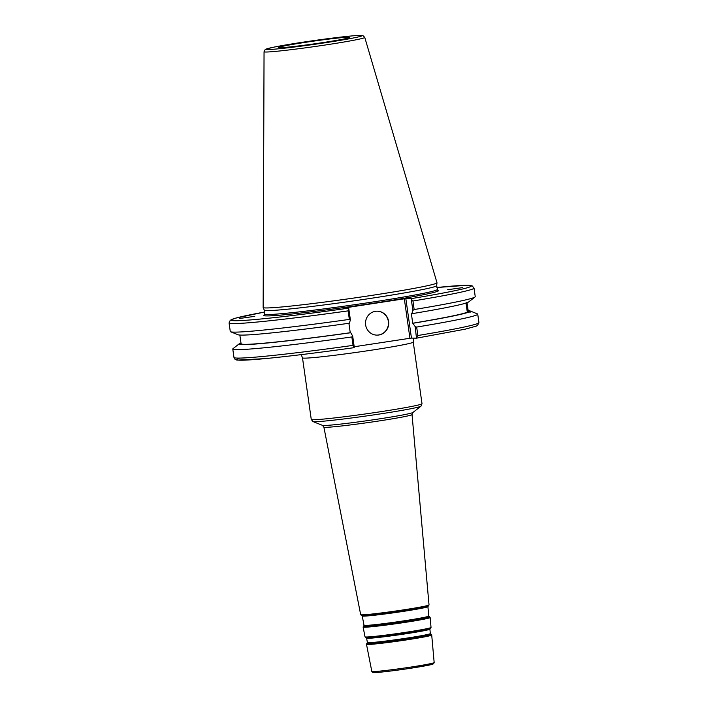 <?xml version="1.0" encoding="UTF-8"?>
<svg xmlns="http://www.w3.org/2000/svg" width="708" height="708" viewBox="0 0 708 708"><rect width="100%" height="100%" fill="white"/><g stroke="black" fill="none" stroke-linecap="round" stroke-linejoin="round"><path stroke-width="1.06" d="M416.516 338.167L464.961 329.22L476.227 326.131L477.502 325.468L478.935 322.591A123.714 4.814 171.9 0 1 417.853 335.512L416.49 338.167L411.454 338.097L405.834 298.617L404.321 298.794L409.941 338.274L411.454 338.097M409.941 338.274L354.204 346.752M239.003 344.035L241.012 343.203M241.03 343.371L239.534 343.575A116.696 4.549 171.9 0 0 239.375 343.69L233.012 348.663A123.714 4.814 171.9 0 0 232.773 349.026L233.976 357.452A123.714 4.814 171.9 0 0 353.044 345.371L354.283 347.318L352.681 336.07L351.849 336.946A123.714 4.814 171.9 0 1 232.773 349.026M254.747 316.352L239.605 318.467L254.747 316.352M239.968 343.345A116.696 4.549 171.9 0 1 240.968 342.938M352.681 336.07L350.743 332.733A116.696 4.549 171.9 0 1 239.375 343.69M466.076 303.316L467.165 311.237M467.43 311.989A5.283 0.558 82.1 0 0 466.271 302.98M466.554 302.343L467.908 311.865L470.466 312.069M470.501 312.06L467.475 312.095L466.121 302.573M405.834 298.617L410.87 298.688L412.941 301.006A123.714 4.814 -8.1 0 0 474.024 288.085L475.236 296.625A123.714 4.814 171.9 0 1 475.006 296.988L468.643 301.962A116.696 4.549 171.9 0 1 468.475 302.077L468.333 302.095M475.006 296.988A123.714 4.814 171.9 0 1 414.153 309.546L412.941 301.006M411.251 299.05L412.861 310.405L414.153 309.546M412.861 310.405L411.87 313.706L411.375 313.697L412.729 323.22L415.162 326.565L416.49 338.167M468.05 302.307A116.696 4.549 171.9 0 1 411.87 313.706M467.041 302.714L468.28 311.423A114.74 4.469 171.9 0 1 467.908 311.865M468.165 310.6A116.696 4.549 171.9 0 1 469.917 310.874A116.696 4.549 171.9 0 1 469.838 311.6M447.633 289.714L462.775 287.607L447.633 289.714M348.389 308.192A121.201 4.717 171.9 0 1 240.286 320.609A121.201 4.717 171.9 0 1 264.553 312.042L235.481 318.184L230.277 320.228L229.065 322.945A123.714 4.814 -8.1 0 0 348.132 310.865L349.345 319.405A123.714 4.814 171.9 0 1 230.604 331.769L238.1 334.769A116.696 4.549 171.9 0 0 349.389 323.211L350.389 319.919L348.77 308.564L343.353 308.122L404.321 298.794M437.739 290.315L436.641 285.669A87.04 3.39 171.9 0 1 360.938 299.829A87.04 3.39 171.9 0 1 266.934 310.635A87.04 3.39 171.9 0 1 264.296 310.219L263.155 307.538A87.801 3.416 171.9 0 1 263.146 307.484L264.049 51.746A50.861 1.982 -8.1 0 0 265.597 52.02A50.861 1.982 -8.1 0 0 326.795 44.772A50.861 1.982 -8.1 0 0 364.762 37.418L362.93 35.612L358.726 35.418C350.522 35.772 329.273 38.329 309.927 41.161L274.554 47.002L266.589 48.905L265.137 49.631L264.049 51.746M354.009 347.672L354.283 347.318L354.009 347.672A121.201 4.717 -8.1 0 1 239.791 358.08M350.743 332.733L350.248 332.725L348.902 323.282M348.132 310.865L348.77 308.564M349.345 319.405L350.389 319.919M230.604 331.769A123.714 4.814 171.9 0 1 230.277 331.486L229.065 322.945M279.642 47.71A35.913 1.398 171.9 0 1 278.563 47.551A35.913 1.398 171.9 0 1 313.909 41.082A35.913 1.398 171.9 0 1 349.663 37.435A35.913 1.398 171.9 0 1 318.219 43.285A35.913 1.398 171.9 0 1 279.642 47.71M364.762 37.418L436.986 282.749A87.801 3.416 171.9 0 1 436.986 282.802A87.801 3.416 171.9 0 1 360.629 297.059A87.801 3.416 171.9 0 1 265.819 307.953A87.801 3.416 171.9 0 1 263.155 307.538M351.849 336.946L353.044 345.371M417.853 335.512L416.649 327.078L415.162 326.565M469.917 310.874L477.413 313.883A123.714 4.814 171.9 0 1 477.732 314.166A123.714 4.814 171.9 0 1 416.649 327.078M376.806 335.123A11.974 11.611 90.8 0 0 388.471 323.326A11.974 11.611 90.8 0 0 377.152 311.184M375.417 311.316A11.974 11.611 -89.2 0 1 388.719 323.326A11.974 11.611 -89.2 0 1 376.93 335.132A11.974 11.611 -89.2 0 1 375.417 311.316M469.404 311.83A116.696 4.549 171.9 0 1 413.224 323.229M467.475 312.095A114.74 4.469 171.9 0 1 412.729 323.22M350.248 332.725A114.74 4.469 171.9 0 1 241.092 343.752L239.853 335.052M376.559 671.405A30.232 1.177 -8.1 0 0 379.727 672.237A30.232 1.177 -8.1 0 0 410.525 668.281A30.232 1.177 -8.1 0 0 429.597 663.856M302.493 357.85A55.932 2.177 -8.1 0 0 304.201 358.142A55.932 2.177 -8.1 0 0 364.886 351.159A55.932 2.177 -8.1 0 0 413.251 342.088L422.012 403.693A55.932 2.177 171.9 0 1 380.267 411.764A55.932 2.177 171.9 0 1 312.963 419.738A55.932 2.177 171.9 0 1 311.263 419.455L302.493 357.85L301.227 354.637M371.815 671.432L372.647 672.414L374.028 672.6C380.444 672.379 392.613 670.936 410.534 668.272L427.455 665.414L433.57 663.794L434.163 662.555A31.488 1.23 171.9 0 1 410.658 667.104A31.488 1.23 171.9 0 1 372.78 671.591A31.488 1.23 171.9 0 1 371.815 671.432L366.496 644.324A32.931 1.283 -8.1 0 0 367.505 644.492A32.931 1.283 -8.1 0 0 407.127 639.802A32.931 1.283 -8.1 0 0 431.712 635.049L431.057 634.156A32.48 1.266 171.9 0 1 406.888 638.908A32.48 1.266 171.9 0 1 367.815 643.537A32.48 1.266 171.9 0 1 366.877 643.289L367.31 642.908A31.993 1.248 -8.1 0 0 368.24 643.156A31.993 1.248 -8.1 0 0 406.728 638.598A31.993 1.248 -8.1 0 0 430.535 633.908L430.314 633.572A31.763 1.239 171.9 0 1 406.604 638.156A31.763 1.239 171.9 0 1 368.39 642.678A31.763 1.239 171.9 0 1 367.425 642.519L366.567 638.156A31.993 1.248 -8.1 0 0 367.541 638.324A31.993 1.248 -8.1 0 0 406.038 633.757A31.993 1.248 -8.1 0 0 429.915 629.146L430.048 628.793A32.267 1.257 171.9 0 1 406.047 633.341A32.267 1.257 171.9 0 1 367.222 637.943A32.267 1.257 171.9 0 1 366.346 637.855L365.797 637.669A32.78 1.274 -8.1 0 0 366.691 637.758A32.78 1.274 -8.1 0 0 406.135 633.085A32.78 1.274 -8.1 0 0 430.526 628.465L431.03 627.438A33.329 1.301 171.9 0 1 406.144 632.253A33.329 1.301 171.9 0 1 366.045 637.005A33.329 1.301 171.9 0 1 365.027 636.837L363.115 627.076A33.851 1.319 -8.1 0 0 364.142 627.244A33.851 1.319 -8.1 0 0 404.879 622.42A33.851 1.319 -8.1 0 0 430.145 617.535L429.499 616.641A33.4 1.301 171.9 0 1 404.64 621.527A33.4 1.301 171.9 0 1 364.452 626.288A33.4 1.301 171.9 0 1 363.487 626.031L363.921 625.651A32.913 1.283 -8.1 0 0 364.877 625.907A32.913 1.283 -8.1 0 0 404.472 621.217A32.913 1.283 -8.1 0 0 428.968 616.394L428.756 616.057A32.683 1.274 171.9 0 1 404.356 620.774A32.683 1.274 171.9 0 1 365.036 625.43A32.683 1.274 171.9 0 1 364.036 625.261L362.213 615.978A33.179 1.292 -8.1 0 0 363.222 616.146A33.179 1.292 -8.1 0 0 403.144 611.411A33.179 1.292 -8.1 0 0 427.906 606.623L428.039 606.278A33.453 1.301 171.9 0 1 403.153 610.995A33.453 1.301 171.9 0 1 362.903 615.765A33.453 1.301 171.9 0 1 362 615.677L361.452 615.491A33.966 1.319 -8.1 0 0 362.372 615.579A33.966 1.319 -8.1 0 0 403.241 610.739A33.966 1.319 -8.1 0 0 428.508 605.951L429.021 604.924A34.515 1.345 171.9 0 1 403.259 609.907A34.515 1.345 171.9 0 1 361.726 614.827A34.515 1.345 171.9 0 1 360.673 614.65L323.875 427.11A44.524 1.735 -8.1 0 0 325.229 427.331A44.524 1.735 -8.1 0 0 378.798 420.986A44.524 1.735 -8.1 0 0 412.038 414.561L412.906 412.49A45.781 1.779 171.9 0 1 378.815 418.968A45.781 1.779 171.9 0 1 323.733 425.49A45.781 1.779 171.9 0 1 322.467 425.358L312.954 421.552A54.675 2.133 -8.1 0 0 314.476 421.711A54.675 2.133 -8.1 0 0 380.267 413.914A54.675 2.133 -8.1 0 0 420.977 406.18L422.012 403.693M437.19 289.519A87.04 3.39 171.9 0 1 372.213 302.095A87.04 3.39 171.9 0 1 267.482 314.502A87.04 3.39 171.9 0 1 264.836 314.051L264.535 314.963M264.65 314.839A88.296 3.443 -8.1 0 0 372.7 303.343A88.296 3.443 -8.1 0 0 437.588 290.227M474.024 288.085L472.103 285.811L466.537 285.297L436.898 287.51A121.201 4.717 171.9 0 1 410.87 298.688M325.892 42.639A48.374 1.885 171.9 0 1 268.013 48.498A48.374 1.885 171.9 0 1 348.416 36.258A48.374 1.885 171.9 0 1 325.892 42.639M413.764 338.123L413.251 342.088M312.954 421.552L311.263 419.455M412.906 412.49L420.977 406.18M323.875 427.11L322.467 425.358M429.021 604.924L412.038 414.561M434.163 662.555L431.712 635.049M366.496 644.324L366.877 643.289M430.535 633.908L431.057 634.156M365.797 637.669L365.027 636.837M431.03 627.438L430.145 617.535M430.048 628.793L430.526 628.465M363.115 627.076L363.487 626.031M428.968 616.394L429.499 616.641M361.452 615.491L360.673 614.65M428.039 606.278L428.508 605.951M430.314 633.572L429.915 629.146M428.756 616.057L427.906 606.623M264.288 310.201L264.836 314.051M354.027 347.672C318.299 352.69 288.634 356.345 265.031 358.629L237.596 360.098C235.649 360.062 234.436 359.177 233.976 357.452M477.732 314.166L478.935 322.591M436.641 285.687L436.986 282.802"/></g></svg>
